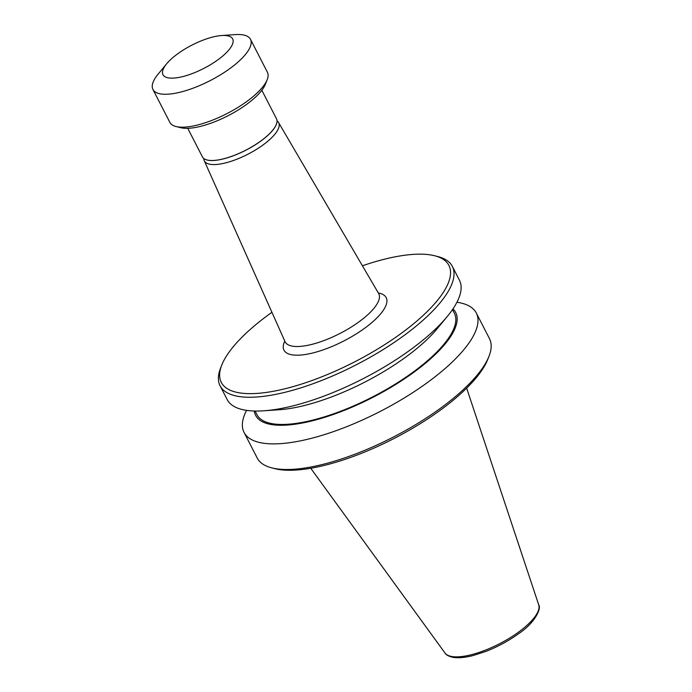 <?xml version="1.0" encoding="UTF-8"?>
<svg xmlns="http://www.w3.org/2000/svg" width="692" height="692" viewBox="0 0 692 692"><rect width="100%" height="100%" fill="white"/><g stroke="black" fill="none" stroke-linecap="round" stroke-linejoin="round"><path stroke-width="1.04" d="M277.025 120.884A41.779 13.944 152.8 0 1 278.547 122.501A41.779 13.944 152.8 0 1 255.884 149.731A41.779 13.944 152.8 0 1 210.273 164.324A41.779 13.944 152.8 0 1 204.244 160.682A41.779 13.944 152.8 0 1 203.811 158.511M221.665 35.526L235.107 34.6A54.841 18.303 152.8 0 1 242.728 34.842A54.841 18.303 152.8 0 1 250.487 39.314L267.406 72.236A54.841 18.303 152.8 0 1 267.216 79.623L265.434 84.173A50.923 16.997 152.8 0 1 229.493 114.976A50.923 16.997 152.8 0 1 182.238 128.02A50.923 16.997 152.8 0 1 180.716 127.709L175.984 126.515A54.841 18.303 152.8 0 1 169.86 122.372L152.941 89.45A54.841 18.303 152.8 0 1 158.061 74.2L166.634 63.811A39.167 13.079 152.8 0 1 221.665 35.526A39.167 13.079 152.8 0 1 227.114 35.699A39.167 13.079 152.8 0 1 217.599 60.031A39.167 13.079 152.8 0 1 168.528 77.902A39.167 13.079 152.8 0 1 166.634 63.811M267.216 79.623A54.841 18.303 152.8 0 1 228.516 112.796A54.841 18.303 152.8 0 1 177.628 126.852A54.841 18.303 152.8 0 1 175.984 126.515M250.487 39.314A54.841 18.303 152.8 0 1 220.16 75.021A54.841 18.303 152.8 0 1 160.708 93.93A54.841 18.303 152.8 0 1 152.941 89.45M456.936 302.24A130.572 43.587 152.8 0 1 457.827 302.378A130.572 43.587 152.8 0 1 476.312 313.035L489.478 338.656A130.572 43.587 152.8 0 1 489.01 356.25L487.817 359.278A127.959 42.714 152.8 0 1 397.519 436.687A127.959 42.714 152.8 0 1 278.781 469.47A127.959 42.714 152.8 0 1 274.949 468.683L271.792 467.878A130.572 43.587 152.8 0 1 257.216 458.026L244.051 432.405A130.572 43.587 152.8 0 1 246.542 410.365M489.01 356.25A130.572 43.587 152.8 0 1 396.862 435.233A130.572 43.587 152.8 0 1 275.701 468.683A130.572 43.587 152.8 0 1 271.792 467.878M476.312 313.035A130.572 43.587 152.8 0 1 404.102 398.056A130.572 43.587 152.8 0 1 262.536 443.07A130.572 43.587 152.8 0 1 244.051 432.405M452.949 308.926A112.476 37.55 152.8 0 1 399.085 382.321A112.476 37.55 152.8 0 1 271.567 424.568A112.476 37.55 152.8 0 1 254.301 411.013M452.507 309.575L454.393 313.234A110.988 37.048 152.8 0 1 393.013 385.505A110.988 37.048 152.8 0 1 272.683 423.763A110.988 37.048 152.8 0 1 256.966 414.698L255.088 411.031M362.418 265.789A127.959 42.714 152.8 0 1 430.779 254.959A127.959 42.714 152.8 0 1 434.611 255.746L437.768 256.542A130.572 43.587 152.8 0 1 452.343 266.403L459.436 280.199A130.572 43.587 152.8 0 1 447.24 316.521L437.344 328.518A112.476 37.55 152.8 0 1 279.317 409.733L263.799 410.797A130.572 43.587 152.8 0 1 245.66 410.226A130.572 43.587 152.8 0 1 227.175 399.569L220.082 385.773A130.572 43.587 152.8 0 1 220.549 368.179L221.743 365.142A127.959 42.714 152.8 0 1 271.93 312.291M447.24 316.521A130.572 43.587 152.8 0 1 263.799 410.797M452.343 266.403A130.572 43.587 152.8 0 1 380.133 351.424A130.572 43.587 152.8 0 1 238.567 396.438A130.572 43.587 152.8 0 1 220.082 385.773M434.611 255.746A127.959 42.714 152.8 0 1 396.715 336.589A127.959 42.714 152.8 0 1 239.397 392.84A127.959 42.714 152.8 0 1 221.743 365.142M278.547 122.501L378.628 293.477A52.635 17.568 152.8 0 1 379.458 296.366A52.635 17.568 152.8 0 1 346.32 330.015A52.635 17.568 152.8 0 1 292.595 346.182A52.635 17.568 152.8 0 1 286.869 343.941A52.635 17.568 152.8 0 1 285.009 341.588L204.244 160.682M261.835 90.245L276.489 118.765A41.65 13.901 152.8 0 1 277.034 121.065A41.65 13.901 152.8 0 1 250.521 147.612A41.65 13.901 152.8 0 1 208.301 160.241A41.65 13.901 152.8 0 1 203.958 158.615A41.65 13.901 152.8 0 1 202.401 156.842L187.748 128.323M378.342 292.993A57.453 19.177 152.8 0 1 363.888 328.795A57.453 19.177 152.8 0 1 292.128 354.849A57.453 19.177 152.8 0 1 284.775 341.078M444.982 652.997C446.02 654.935 448.797 656.397 453.321 657.4C458.64 658.204 465.292 657.573 473.285 655.497L485.819 651.432C497.894 646.717 508.957 640.714 519 633.422C535.712 622.272 541.559 607.732 538.705 604.825A52.756 17.611 152.8 0 1 508.032 639.036A52.756 17.611 152.8 0 1 451.971 656.535A52.756 17.611 152.8 0 1 444.982 652.997L310.743 468.268M277.034 121.1A41.615 13.892 152.8 0 1 277.034 121.135A41.615 13.892 152.8 0 1 250.539 147.664A41.615 13.892 152.8 0 1 208.353 160.285A41.615 13.892 152.8 0 1 204.019 158.658A41.615 13.892 152.8 0 1 203.984 158.641M538.705 604.825L466.65 388.143"/></g></svg>
